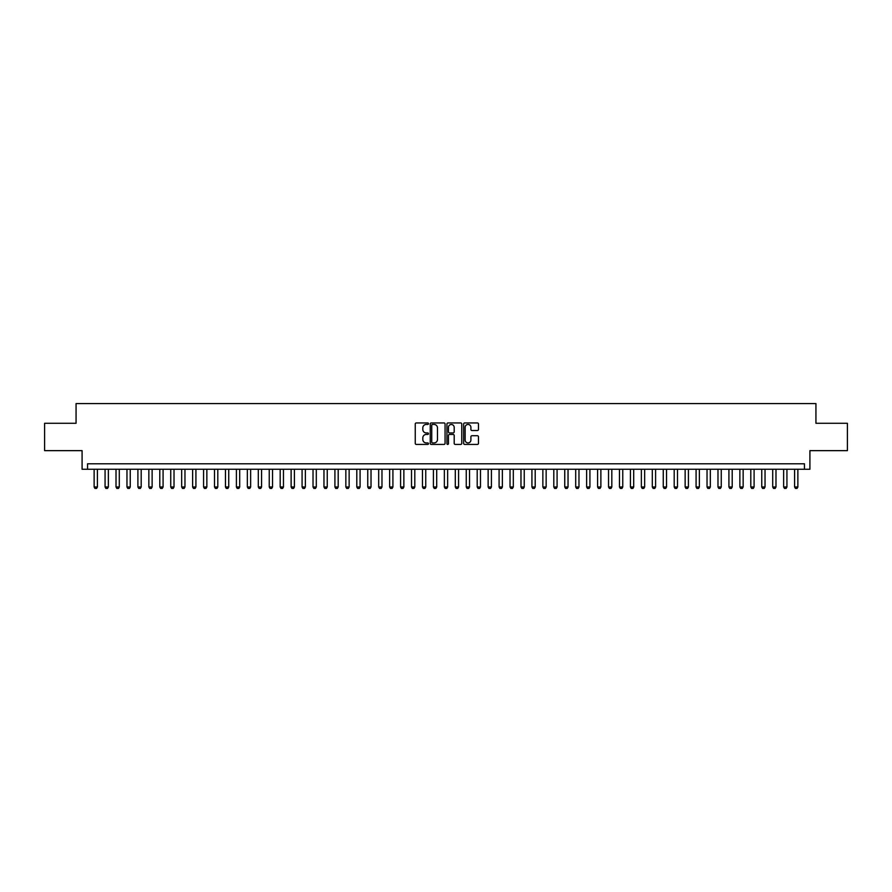 <?xml version="1.0" encoding="UTF-8"?>
<svg xmlns="http://www.w3.org/2000/svg" width="892" height="892" viewBox="0 0 892 892"><rect width="100%" height="100%" fill="white"/><g stroke="black" fill="none" stroke-linecap="round" stroke-linejoin="round"><path stroke-width="1.34" d="M428.483 423.7A0.747 0.747 0 0 0 427.736 422.942L416.319 422.942A1.07 1.07 0 0 0 415.248 424.023L415.248 443.357A1.07 1.07 0 0 0 416.319 444.428L427.736 444.428A0.747 0.747 0 0 0 428.483 443.681A0.747 0.747 0 0 0 427.736 442.923L426.264 442.923A3.434 3.434 0 0 1 422.819 439.488L422.819 437.872A3.434 3.434 0 0 1 426.264 434.437L427.736 434.437A0.747 0.747 0 0 0 428.483 433.69A0.747 0.747 0 0 0 427.736 432.932L426.264 432.932A3.434 3.434 0 0 1 422.819 429.498L422.819 427.881A3.434 3.434 0 0 1 426.264 424.447L427.736 424.447A0.747 0.747 0 0 0 428.483 423.7M477.398 430.513A1.07 1.07 0 0 0 478.469 429.442L478.469 424.023A1.07 1.07 0 0 0 477.398 422.942L464.721 422.942A1.07 1.07 0 0 0 463.65 424.023L463.65 443.357A1.07 1.07 0 0 0 464.721 444.428L477.398 444.428A1.07 1.07 0 0 0 478.469 443.357L478.469 436.801A1.07 1.07 0 0 0 477.398 435.731L471.968 435.731A1.07 1.07 0 0 0 470.898 436.801L470.898 440.057A2.877 2.877 0 0 1 468.021 442.923A2.877 2.877 0 0 1 465.145 440.057L465.145 427.324A2.877 2.877 0 0 1 468.021 424.447A2.877 2.877 0 0 1 470.898 427.324L470.898 429.442A1.07 1.07 0 0 0 471.968 430.513L477.398 430.513M804.439 469.259L809.914 469.259L809.914 450.65L847.4 450.65L847.4 423.287L815.935 423.287L815.935 403.585L76.065 403.585L76.065 423.287L44.6 423.287L44.6 450.65L82.086 450.65L82.086 469.259L804.439 469.259L804.439 463.784L87.561 463.784L87.561 469.259M445.063 424.023A1.07 1.07 0 0 0 443.982 422.942L431.304 422.942A1.07 1.07 0 0 0 430.234 424.023L430.234 443.357A1.07 1.07 0 0 0 431.304 444.428L443.982 444.428A1.07 1.07 0 0 0 445.063 443.357L445.063 424.023M448.018 422.942L460.696 422.942A1.07 1.07 0 0 1 461.766 424.023L461.766 443.357A1.07 1.07 0 0 1 460.696 444.428L455.266 444.428A1.07 1.07 0 0 1 454.195 443.357L454.195 435.519A1.07 1.07 0 0 0 453.114 434.437L449.523 434.437A1.07 1.07 0 0 0 448.442 435.519L448.442 443.681A0.747 0.747 0 0 1 447.695 444.428A0.747 0.747 0 0 1 446.937 443.681L446.937 424.023A1.07 1.07 0 0 1 448.018 422.942M432.486 424.447A0.747 0.747 0 0 0 431.739 425.205L431.739 442.176A0.747 0.747 0 0 0 432.486 442.923L434.047 442.923A3.434 3.434 0 0 0 437.481 439.488L437.481 427.881A3.434 3.434 0 0 0 434.047 424.447L432.486 424.447M454.195 427.38A2.877 2.877 0 0 0 451.319 424.503A2.877 2.877 0 0 0 448.442 427.38L448.442 431.862A1.07 1.07 0 0 0 449.523 432.932L453.114 432.932A1.07 1.07 0 0 0 454.195 431.862L454.195 427.38M94.128 469.259L94.128 486.987L97.406 486.987L97.406 469.259M97.406 486.987L96.592 488.415L94.942 488.415L94.128 486.987M105.066 469.259L105.066 486.987L108.356 486.987L108.356 469.259M108.356 486.987L107.531 488.415L105.892 488.415L105.066 486.987M116.016 469.259L116.016 486.987L119.294 486.987L119.294 469.259M119.294 486.987L118.48 488.415L116.841 488.415L116.016 486.987M126.965 469.259L126.965 486.987L130.243 486.987L130.243 469.259M130.243 486.987L129.418 488.415L127.779 488.415L126.965 486.987M137.903 469.259L137.903 486.987L141.192 486.987L141.192 469.259M141.192 486.987L140.367 488.415L138.728 488.415L137.903 486.987M148.852 469.259L148.852 486.987L152.131 486.987L152.131 469.259M152.131 486.987L151.317 488.415L149.666 488.415L148.852 486.987M159.791 469.259L159.791 486.987L163.08 486.987L163.08 469.259M163.08 486.987L162.255 488.415L160.616 488.415L159.791 486.987M170.74 469.259L170.74 486.987L174.018 486.987L174.018 469.259M174.018 486.987L173.204 488.415L171.565 488.415L170.74 486.987M181.678 469.259L181.678 486.987L184.967 486.987L184.967 469.259M184.967 486.987L184.142 488.415L182.503 488.415L181.678 486.987M192.627 469.259L192.627 486.987L195.917 486.987L195.917 469.259M195.917 486.987L195.092 488.415L193.452 488.415L192.627 486.987M203.577 469.259L203.577 486.987L206.855 486.987L206.855 469.259M206.855 486.987L206.041 488.415L204.391 488.415L203.577 486.987M214.515 469.259L214.515 486.987L217.804 486.987L217.804 469.259M217.804 486.987L216.979 488.415L215.34 488.415L214.515 486.987M225.464 469.259L225.464 486.987L228.742 486.987L228.742 469.259M228.742 486.987L227.928 488.415L226.278 488.415L225.464 486.987M236.402 469.259L236.402 486.987L239.692 486.987L239.692 469.259M239.692 486.987L238.866 488.415L237.227 488.415L236.402 486.987M247.352 469.259L247.352 486.987L250.641 486.987L250.641 469.259M250.641 486.987L249.816 488.415L248.177 488.415L247.352 486.987M258.301 469.259L258.301 486.987L261.579 486.987L261.579 469.259M261.579 486.987L260.765 488.415L259.115 488.415L258.301 486.987M269.239 469.259L269.239 486.987L272.528 486.987L272.528 469.259M272.528 486.987L271.703 488.415L270.064 488.415L269.239 486.987M280.188 469.259L280.188 486.987L283.466 486.987L283.466 469.259M283.466 486.987L282.652 488.415L281.002 488.415L280.188 486.987M291.127 469.259L291.127 486.987L294.416 486.987L294.416 469.259M294.416 486.987L293.591 488.415L291.952 488.415L291.127 486.987M302.076 469.259L302.076 486.987L305.365 486.987L305.365 469.259M305.365 486.987L304.54 488.415L302.901 488.415L302.076 486.987M313.025 469.259L313.025 486.987L316.303 486.987L316.303 469.259M316.303 486.987L315.478 488.415L313.839 488.415L313.025 486.987M323.963 469.259L323.963 486.987L327.252 486.987L327.252 469.259M327.252 486.987L326.427 488.415L324.788 488.415L323.963 486.987M334.913 469.259L334.913 486.987L338.191 486.987L338.191 469.259M338.191 486.987L337.377 488.415L335.727 488.415L334.913 486.987M345.851 469.259L345.851 486.987L349.14 486.987L349.14 469.259M349.14 486.987L348.315 488.415L346.676 488.415L345.851 486.987M356.8 469.259L356.8 486.987L360.078 486.987L360.078 469.259M360.078 486.987L359.264 488.415L357.625 488.415L356.8 486.987M367.749 469.259L367.749 486.987L371.027 486.987L371.027 469.259M371.027 486.987L370.202 488.415L368.563 488.415L367.749 486.987M378.687 469.259L378.687 486.987L381.977 486.987L381.977 469.259M381.977 486.987L381.152 488.415L379.513 488.415L378.687 486.987M389.637 469.259L389.637 486.987L392.915 486.987L392.915 469.259M392.915 486.987L392.101 488.415L390.451 488.415L389.637 486.987M400.575 469.259L400.575 486.987L403.864 486.987L403.864 469.259M403.864 486.987L403.039 488.415L401.4 488.415L400.575 486.987M411.524 469.259L411.524 486.987L414.802 486.987L414.802 469.259M414.802 486.987L413.988 488.415L412.349 488.415L411.524 486.987M422.473 469.259L422.473 486.987L425.752 486.987L425.752 469.259M425.752 486.987L424.927 488.415L423.287 488.415L422.473 486.987M433.412 469.259L433.412 486.987L436.701 486.987L436.701 469.259M436.701 486.987L435.876 488.415L434.237 488.415L433.412 486.987M444.361 469.259L444.361 486.987L447.639 486.987L447.639 469.259M447.639 486.987L446.825 488.415L445.175 488.415L444.361 486.987M455.299 469.259L455.299 486.987L458.588 486.987L458.588 469.259M458.588 486.987L457.763 488.415L456.124 488.415L455.299 486.987M466.248 469.259L466.248 486.987L469.526 486.987L469.526 469.259M469.526 486.987L468.713 488.415L467.073 488.415L466.248 486.987M477.198 469.259L477.198 486.987L480.476 486.987L480.476 469.259M480.476 486.987L479.651 488.415L478.012 488.415L477.198 486.987M488.136 469.259L488.136 486.987L491.425 486.987L491.425 469.259M491.425 486.987L490.6 488.415L488.961 488.415L488.136 486.987M499.085 469.259L499.085 486.987L502.363 486.987L502.363 469.259M502.363 486.987L501.549 488.415L499.899 488.415L499.085 486.987M510.023 469.259L510.023 486.987L513.313 486.987L513.313 469.259M513.313 486.987L512.487 488.415L510.848 488.415L510.023 486.987M520.973 469.259L520.973 486.987L524.251 486.987L524.251 469.259M524.251 486.987L523.437 488.415L521.798 488.415L520.973 486.987M531.922 469.259L531.922 486.987L535.2 486.987L535.2 469.259M535.2 486.987L534.375 488.415L532.736 488.415L531.922 486.987M542.86 469.259L542.86 486.987L546.149 486.987L546.149 469.259M546.149 486.987L545.324 488.415L543.685 488.415L542.86 486.987M553.809 469.259L553.809 486.987L557.087 486.987L557.087 469.259M557.087 486.987L556.274 488.415L554.623 488.415L553.809 486.987M564.747 469.259L564.747 486.987L568.037 486.987L568.037 469.259M568.037 486.987L567.212 488.415L565.573 488.415L564.747 486.987M575.697 469.259L575.697 486.987L578.975 486.987L578.975 469.259M578.975 486.987L578.161 488.415L576.522 488.415L575.697 486.987M586.635 469.259L586.635 486.987L589.924 486.987L589.924 469.259M589.924 486.987L589.099 488.415L587.46 488.415L586.635 486.987M597.584 469.259L597.584 486.987L600.873 486.987L600.873 469.259M600.873 486.987L600.048 488.415L598.409 488.415L597.584 486.987M608.534 469.259L608.534 486.987L611.812 486.987L611.812 469.259M611.812 486.987L610.998 488.415L609.347 488.415L608.534 486.987M619.472 469.259L619.472 486.987L622.761 486.987L622.761 469.259M622.761 486.987L621.936 488.415L620.297 488.415L619.472 486.987M630.421 469.259L630.421 486.987L633.699 486.987L633.699 469.259M633.699 486.987L632.885 488.415L631.235 488.415L630.421 486.987M641.359 469.259L641.359 486.987L644.648 486.987L644.648 469.259M644.648 486.987L643.823 488.415L642.184 488.415L641.359 486.987M652.308 469.259L652.308 486.987L655.598 486.987L655.598 469.259M655.598 486.987L654.773 488.415L653.134 488.415L652.308 486.987M663.258 469.259L663.258 486.987L666.536 486.987L666.536 469.259M666.536 486.987L665.722 488.415L664.072 488.415L663.258 486.987M674.196 469.259L674.196 486.987L677.485 486.987L677.485 469.259M677.485 486.987L676.66 488.415L675.021 488.415L674.196 486.987M685.145 469.259L685.145 486.987L688.423 486.987L688.423 469.259M688.423 486.987L687.609 488.415L685.959 488.415L685.145 486.987M696.083 469.259L696.083 486.987L699.373 486.987L699.373 469.259M699.373 486.987L698.548 488.415L696.908 488.415L696.083 486.987M707.033 469.259L707.033 486.987L710.322 486.987L710.322 469.259M710.322 486.987L709.497 488.415L707.858 488.415L707.033 486.987M717.982 469.259L717.982 486.987L721.26 486.987L721.26 469.259M721.26 486.987L720.435 488.415L718.796 488.415L717.982 486.987M728.92 469.259L728.92 486.987L732.209 486.987L732.209 469.259M732.209 486.987L731.384 488.415L729.745 488.415L728.92 486.987M739.869 469.259L739.869 486.987L743.148 486.987L743.148 469.259M743.148 486.987L742.334 488.415L740.683 488.415L739.869 486.987M750.808 469.259L750.808 486.987L754.097 486.987L754.097 469.259M754.097 486.987L753.272 488.415L751.633 488.415L750.808 486.987M761.757 469.259L761.757 486.987L765.035 486.987L765.035 469.259M765.035 486.987L764.221 488.415L762.582 488.415L761.757 486.987M772.706 469.259L772.706 486.987L775.984 486.987L775.984 469.259M775.984 486.987L775.159 488.415L773.52 488.415L772.706 486.987M783.644 469.259L783.644 486.987L786.934 486.987L786.934 469.259M786.934 486.987L786.108 488.415L784.469 488.415L783.644 486.987M794.594 469.259L794.594 486.987L797.872 486.987L797.872 469.259M797.872 486.987L797.058 488.415L795.408 488.415L794.594 486.987"/></g></svg>
